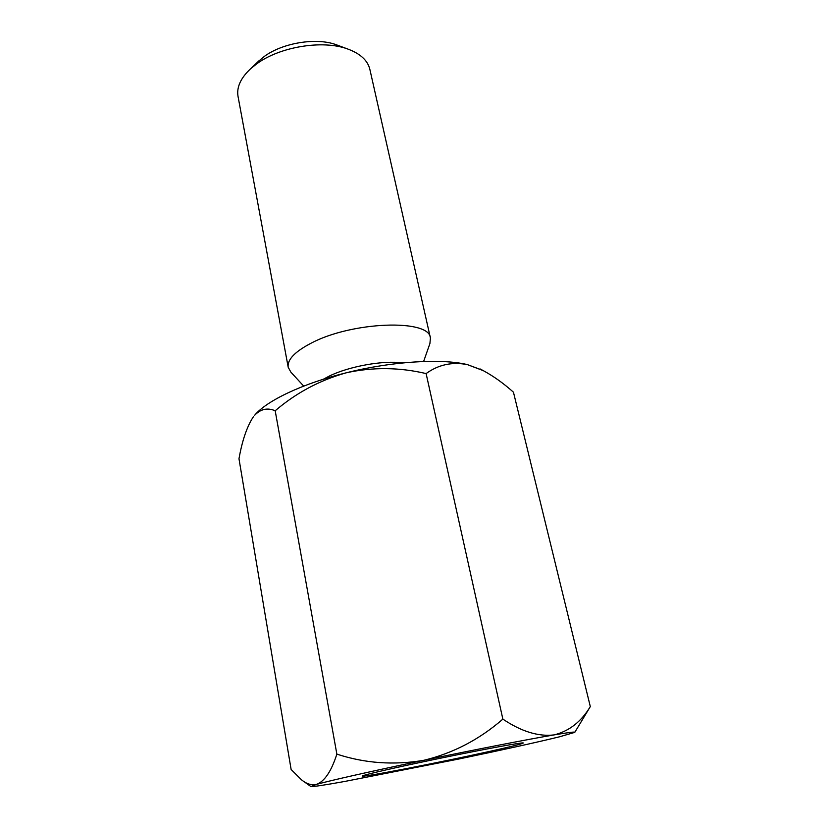 <?xml version="1.0" encoding="UTF-8"?>
<svg xmlns="http://www.w3.org/2000/svg" width="828" height="828" viewBox="0 0 828 828"><rect width="100%" height="100%" fill="white"/><g stroke="black" fill="none" stroke-linecap="round" stroke-linejoin="round"><path stroke-width="1.24" d="M336.861 754.122C364.951 763.344 393.962 765.393 423.905 760.28C453.123 753.211 479.443 739.487 502.865 719.128C521.278 731.486 538.324 736.754 553.994 734.922C568.805 732.428 575.729 731.579 574.756 732.376L559.562 736.785C536.161 742.499 502.41 749.94 458.329 759.121L344.634 781.477C324.286 785.141 313.036 786.828 310.883 786.548L316.544 784.375C324.576 781.384 331.355 771.303 336.861 754.122L275.186 410.76C296.082 392.907 319.743 380.259 346.176 372.817C372.621 367.001 399.262 367.259 426.109 373.573C438.385 364.662 452.15 361.67 467.406 364.62L483.293 370.654C493.529 376.181 503.59 383.364 513.453 392.203L590.312 706.584L574.849 732.242M253.606 416.546L252.933 417.447C246.796 427.082 242.149 440.858 238.981 458.764L291.125 769.491L301.599 779.904C306.671 784.002 311.649 785.493 316.544 784.375C329.937 780.597 372.745 770.93 423.905 760.28C474.868 749.64 528.098 739.3 553.994 734.922C569.084 731.227 581.184 721.788 590.312 706.584M502.865 719.128L426.109 373.573M254.444 415.501C260.489 409.032 267.392 407.448 275.186 410.76M338.279 45.499L335.93 44.619C316.068 37.384 282.7 42.839 264.329 56.418L257.653 62.048M423.615 361.494L429.908 343.558L430.425 338.041L369.857 69.355C367.673 60.33 360.159 53.499 347.305 48.852C322.423 39.754 279.905 46.71 256.783 63.808L250.677 68.693C240.689 78.018 236.477 87.261 238.029 96.41L288.196 367.239L290.845 372.103L303.7 386.107M254.569 415.356C266.461 400.814 302.427 383.581 346.176 372.817C391.913 361.308 441.417 358.286 467.406 364.62L482.507 370.219M489.42 751.451C440.03 762.443 358.679 778.237 362.374 775.971C363.244 774.884 399.406 766.625 442.483 757.796C485.55 748.947 522.044 742.292 523.275 742.944C523.399 743.585 512.108 746.421 489.42 751.451M430.425 338.041C429.815 318.749 351.579 321.347 310.624 343.434C294.623 351.89 287.14 359.828 288.196 367.239M323.355 379.224L329.109 376.171C348.992 366.318 383.592 360.128 402.843 362.912M310.748 786.455L303.638 781.363M259.464 60.32L250.677 68.693M335.93 44.619L347.305 48.852M480.302 369.019L483.293 370.654"/></g></svg>
